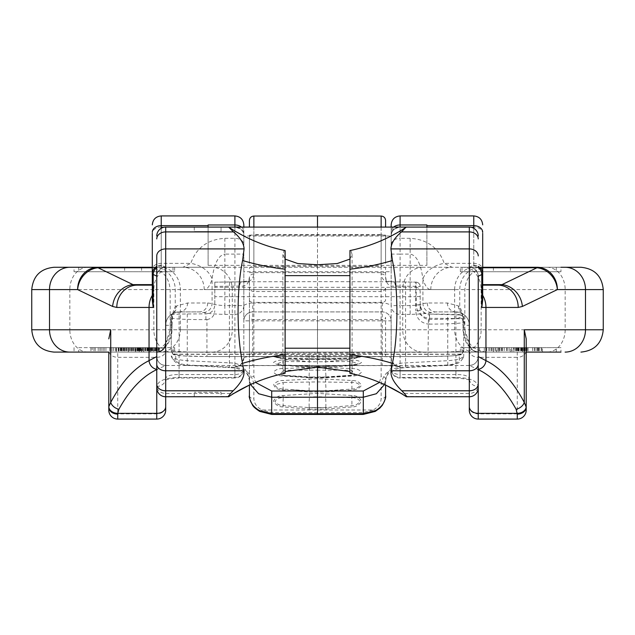 <?xml version="1.0" encoding="UTF-8"?>
<svg xmlns="http://www.w3.org/2000/svg" width="635" height="635" viewBox="0 0 635 635"><rect width="100%" height="100%" fill="white"/><g stroke="black" fill="none" stroke-linecap="round" stroke-linejoin="round"><path stroke-width="0.48" stroke-dasharray="3.17 2.38" d="M212.011 267.272L160.06 267.272A22.32 20.288 -90 0 1 180.348 289.592L180.348 329.779L232.299 329.779L232.299 289.592A22.32 20.288 -90 0 0 212.011 267.272L474.94 267.272A22.32 20.288 -90 0 0 454.652 289.592L430.792 289.592C427.76 289.536 425.14 286.052 422.926 279.162C420.846 263.581 416.592 255.222 410.139 254.103L400.098 254.103L400.098 305.61L410.139 305.61C416.552 305.308 420.814 304.633 422.926 303.57L427.299 302.99L447.389 302.99L458.438 305.919L459.772 307.03C462.161 310.912 463.264 317.008 463.09 325.31L463.09 329.779L464.836 329.779L454.652 329.779L454.652 289.592L204.208 289.592C207.24 289.536 209.86 286.052 212.074 279.162C214.154 263.581 218.408 255.222 224.861 254.103L224.861 305.61C218.448 305.308 214.185 304.633 212.074 303.57L207.701 302.99L187.611 302.99L176.562 305.919A8.93 8.406 -119.7 0 1 172.458 313.674L171.728 314.341L170.236 325.31L170.236 329.779L165.695 342.916L165.695 396.748L229.172 396.407M221.059 396.748L194.27 396.748L221.059 396.748L221.059 392.287L194.27 392.287L221.059 392.287M229.846 395.962L230.775 395.367M230.822 395.335L232.156 394.494M232.212 394.454L233.91 393.406L165.695 393.406A8.93 7.596 0 0 1 156.766 385.818M285.131 373.253L283.361 373.626M283.345 373.634L277.63 374.983M272.185 376.484L268.795 377.515M266.914 378.127L262.247 379.762M261.795 379.92L256.977 381.794M256.723 381.897L251.547 384.111M250.285 384.691L248.841 385.366M165.695 396.748L165.695 365.498A8.93 8.93 0 0 1 156.766 356.576M351.655 373.634L349.869 371.546M285.131 371.546L283.234 373.658M351.766 373.658L357.37 374.983M362.815 376.484L366.204 377.515M368.086 378.127L372.753 379.762M373.205 379.92L378.023 381.794M378.277 381.897L383.453 384.111M384.715 384.691L386.159 385.366M431.451 312.468A8.93 8.501 -104.9 0 1 422.926 303.57L422.926 279.162A22.328 15.415 162.6 0 1 444.222 263.35C438.698 247.793 427.339 239.451 410.139 238.315L410.139 314.396C420.822 314.119 427.926 313.476 431.451 312.468L435.824 311.92L455.914 311.92A13.398 13.398 0 0 1 469.305 325.31L469.305 378.476C468.543 375.864 464.074 374.547 455.906 374.539L400.098 374.539L400.098 378.015L400.098 377.444L455.906 377.444C469.519 377.714 476.964 380.698 478.234 386.405A8.93 7.93 180 0 1 469.305 378.476L469.305 396.748L469.305 365.498L478.234 369.586M391.168 224.853L391.168 305.61L400.098 305.61L400.098 374.539A8.93 5.453 0 0 1 391.168 369.086A8.93 8.358 180 0 0 400.098 377.444L400.098 366.903C399.224 365.903 393.271 365.458 382.238 365.585L382.238 356.664L252.762 356.664L252.762 320.85L391.168 320.85L391.168 236.014L243.832 236.014L243.832 320.85A8.93 8.93 0 0 1 252.762 311.92L382.238 311.92A8.93 8.93 0 0 1 391.168 320.85A8.93 8.93 0 0 0 382.238 311.92L252.762 311.92L252.762 320.85L243.832 320.85A8.93 8.93 0 0 1 252.762 311.92L252.762 302.99L382.238 302.99A17.859 17.859 0 0 1 391.168 305.379M234.902 215.924L234.902 314.396L224.861 314.396C214.178 314.119 207.073 313.476 203.549 312.468L199.176 311.92L179.086 311.92A13.398 13.398 0 0 0 165.695 325.31L165.695 378.476A8.93 7.93 -0 0 1 156.766 386.405C158.036 380.698 165.481 377.714 179.094 377.444L234.902 377.444L234.902 366.903C235.775 365.903 241.729 365.458 252.762 365.585L382.238 365.585L396.891 366.054C395.605 367.292 393.7 364.625 391.168 358.037C390.731 356.989 387.755 356.529 382.238 356.664L382.238 302.99M469.305 365.498C474.686 364.982 477.663 362.029 478.234 356.656A8.93 8.93 180 0 1 469.305 365.498L165.695 365.498L156.766 369.586M277.916 248.928L284.123 250.373L282.9 254.548L285.131 259.12M349.869 259.12L352.1 254.548L350.877 250.373L349.869 250.579L349.869 373.253L351.639 373.626M285.131 275.646L285.131 348.194L285.131 275.646M284.123 250.373L285.131 250.579M426.887 224.965L426.887 265.359L208.113 265.359L208.113 224.965M473.773 228.282L473.773 265.208L469.305 267.224L469.305 231.934L398.566 231.934L400.764 230.632M469.384 267.272L469.305 267.224A8.93 8.93 180 0 1 478.234 276.146C479.242 273.955 473.178 265.43 469.384 267.272L165.616 267.272L165.695 231.934L236.434 231.934L234.236 230.632M391.93 235.609L385.81 238.641M380.048 241.205L374.467 243.443M373.491 243.808L368.864 245.451M368.578 245.547L363.085 247.277M357.084 248.928L350.877 250.373M243.07 235.609L249.19 238.641M254.952 241.205L260.533 243.443M261.509 243.808L266.136 245.451M266.422 245.547L271.915 247.277M161.226 228.282L161.226 265.208L165.695 267.224A8.93 8.93 -0 0 0 156.766 276.154C155.758 273.955 161.822 265.43 165.616 267.272M208.113 265.359L208.113 227.084L221.059 227.084L194.27 227.084L221.059 227.084L221.059 231.553L194.27 231.553L221.059 231.553M426.887 265.359L426.887 227.084L400.098 227.084A8.93 8.93 0 0 0 391.168 236.014L391.168 271.732L243.832 271.732L243.832 227.084M243.832 224.853L243.832 358.037C244.269 356.989 247.245 356.529 252.762 356.664L252.762 365.593L382.238 365.593M203.549 312.468A8.93 8.501 -75.1 0 0 212.074 303.57L212.074 279.162A22.328 15.415 17.4 0 0 190.778 263.35C196.302 247.793 207.661 239.451 224.861 238.315L234.902 238.315A8.93 6.31 180 0 1 243.832 244.626M152.297 267.272L157.416 267.272L154.17 267.764L152.297 269.208L152.297 233.355A8.93 6.31 0 0 1 161.226 227.044L161.226 215.924M580.93 267.272L54.07 267.272M400.098 215.924L400.098 227.044L473.773 227.044A8.93 6.31 180 0 1 482.695 233.355L482.695 269.208L480.83 267.764L477.583 267.272L482.695 267.272M477.583 267.272L473.773 267.272L473.773 215.924M474.94 267.272L473.773 267.272M160.06 267.272L182.896 267.272L161.226 267.272L161.226 227.044L234.902 227.044A8.93 6.31 180 0 1 243.832 233.355M157.416 267.272L161.226 267.272M560.959 271.732L460.375 271.732L560.959 271.732L560.959 267.272L460.375 267.272L536.972 267.272M74.041 271.732L174.625 271.732L74.041 271.732L74.041 267.272L174.625 267.272L98.028 267.272M152.305 289.592L153.837 289.592L153.837 329.779A22.32 18.185 -90 0 0 172.022 352.1L54.07 352.1M157.202 369.387A8.93 8.017 -115 0 1 156.766 369.332M179.094 377.444L179.094 378.015C170.744 378.468 166.013 379.397 164.902 380.802L165.695 378.476C166.457 375.864 170.926 374.547 179.094 374.539L234.902 374.539A8.93 5.453 180 0 0 243.832 369.086A8.93 8.358 0 0 1 234.902 377.444L234.902 378.015A8.93 8.93 0 0 0 243.832 369.086M234.902 366.903A8.93 8.866 0 0 0 243.832 358.037L243.832 320.85A8.93 8.93 0 0 1 252.762 311.92M400.098 366.903A8.93 8.866 180 0 1 391.168 358.037L391.168 320.85M391.168 358.037L391.168 369.086A8.93 8.93 0 0 0 400.098 378.015L455.906 378.015L455.906 374.539M517.271 413.853L478.234 413.853L478.234 419.076L517.271 419.076A8.93 8.93 0 0 0 526.201 410.147L526.201 407.011A8.93 6.842 180 0 1 517.271 413.853L517.271 357.322A8.93 6.842 180 0 0 525.947 352.1L526.201 352.1M458.438 305.919A8.93 8.406 -60.3 0 0 462.542 313.674A13.398 13.398 0 0 1 469.305 325.31L469.305 342.916C470.416 347.464 471.226 349.48 471.749 348.948C470.773 345.623 465.947 349.56 462.947 329.779L463.09 329.779C465.812 342.892 470.305 350.187 476.567 351.671L487.164 352.1L108.799 352.1M476.567 351.671A8.93 8.914 0 0 1 469.305 342.916L469.305 343.17A8.93 8.93 0 0 0 478.234 352.1L525.947 352.1M172.022 352.1L560.959 352.1L460.375 352.1L560.959 352.1L560.959 347.639L460.375 347.639L560.959 347.639M176.562 305.919L175.228 307.03C172.839 310.912 171.736 317.008 171.91 325.31L171.91 329.779C169.188 342.892 164.695 350.187 158.432 351.671L156.766 352.1A8.93 8.93 0 0 0 165.695 343.17A8.93 8.93 0 0 1 156.766 352.1A8.93 8.93 0 0 0 165.695 343.17M78.708 352.1L174.625 352.1L74.041 352.1L78.708 352.1L78.708 347.639L174.625 347.639L78.708 347.639M496.673 347.639L518.684 347.639L479.536 347.639L509.064 347.639L496.673 347.639L496.673 352.1L518.684 352.1L496.673 352.1M522.47 347.639L493.363 347.639L528.034 347.639L522.47 347.639L522.47 352.1L502.38 352.1L524.177 352.1L493.363 352.1L522.47 352.1M513.81 347.639L542.465 347.639L513.81 347.639L513.81 352.1L506.595 352.1L542.441 352.1L513.81 352.1M498.848 347.639L484.283 347.639L499.158 347.639L498.848 352.1L484.283 352.1L498.848 352.1M511.937 347.639L538.607 347.639L511.937 347.639L511.937 352.1L538.607 352.1L511.937 352.1M501.785 347.639L501.785 352.1M509.064 347.639L509.064 352.1M507.254 347.639L507.254 352.1M479.536 347.639L479.536 352.1M486.751 347.639L486.751 352.1M488.839 347.639L488.839 352.1M491.815 347.639L491.815 352.1M495.078 347.639L495.078 352.1M497.149 347.639L497.149 352.1M499.507 347.639L499.507 352.1M500.975 347.639L500.975 352.1M502.428 347.639L502.428 352.1M502.412 347.639L502.412 352.1M518.684 347.639L518.684 352.1M516.572 347.639L516.572 352.1M542.441 352.1L542.465 347.639L542.441 352.1M92.194 352.1L111.998 352.1L90.908 352.1L92.194 352.1L92.194 347.639L111.998 347.639L111.998 352.1M118.523 352.1L93.916 352.1L118.523 352.1L118.523 347.639L102.933 347.639L124.023 347.639L93.916 347.639L118.523 347.639M116.197 352.1L133.477 352.1L105.942 352.1L116.197 352.1L116.197 347.639L109.76 347.639L133.477 347.639L116.197 347.639M128.397 352.1L141.232 352.1L118.158 352.1L128.397 352.1L128.397 347.639L134.723 347.639L120.92 347.639L141.232 347.639L128.397 347.639M135.652 352.1L132.644 352.1L135.652 352.1L135.652 347.639L137.763 347.639L132.644 347.639L135.652 347.639M132.786 352.1L152.59 352.1L131.501 352.1L132.786 352.1L132.786 347.639L152.59 347.639L132.786 347.639M143.7 352.1L159.488 352.1L137.057 352.1L143.7 352.1L143.693 347.639L159.488 347.639L137.057 347.639L143.7 347.639L143.7 352.1M139.176 352.1L139.168 347.639L139.176 352.1M493.133 347.639L493.133 352.1M499.158 347.639L499.158 352.1M498.578 347.639L498.578 352.1M497.11 347.639L497.11 352.1M495.34 347.639L495.34 352.1M493.268 347.639L493.268 352.1M491.49 347.639L491.49 352.1M489.998 347.639L489.998 352.1M484.283 347.639L484.283 352.1M504.19 347.639L504.19 352.1M525.121 347.639L525.121 352.1M526.875 347.639L526.875 352.1M528.034 347.639L528.034 352.1L528.058 347.639M528.01 347.639L528.01 352.1M527.098 347.639L527.098 352.1M525.899 347.639L525.899 352.1M523.804 347.639L523.804 352.1M521.422 347.639L521.422 352.1M517.858 347.639L517.858 352.1M514.898 347.639L514.898 352.1M511.651 347.639L511.651 352.1M493.363 347.639L493.363 352.1M495.165 347.639L495.165 352.1M513.453 347.639L513.453 352.1M516.112 347.639L516.112 352.1M518.485 347.639L518.485 352.1M520.565 347.639L520.565 352.1M522.359 347.639L522.359 352.1M523.558 347.639L523.558 352.1M524.177 347.639L524.177 352.1M523.899 347.639L523.899 352.1M522.724 347.639L522.724 352.1M520.668 347.639L520.668 352.1M502.38 347.639L502.38 352.1M506.595 347.639L506.595 352.1M515.898 347.639L515.898 352.1M518.287 347.639L518.287 352.1M521.843 347.639L521.843 352.1M524.804 347.639L524.804 352.1M536.9 347.639L536.9 352.1M539.552 347.639L539.552 352.1M541.314 347.639L541.314 352.1M541.528 347.639L541.528 352.1M534.313 347.639L534.313 352.1M517.35 347.639L517.35 352.1M532.582 347.639L532.582 352.1M537.988 347.639L537.988 352.1M538.607 347.639L538.607 352.1M538.329 347.639L538.329 352.1M537.154 347.639L537.154 352.1M535.099 347.639L535.099 352.1M526.248 347.639L526.248 352.1M523.589 347.639L523.589 352.1M521.224 347.639L521.224 352.1M519.136 347.639L519.136 352.1M111.998 347.639L92.194 347.639M110.712 347.639L110.712 352.1M90.908 347.639L90.908 352.1M102.933 347.639L102.933 352.1M99.925 347.639L99.925 352.1M98.211 347.639L98.211 352.1M110.792 347.639L110.792 352.1M95.202 347.639L95.202 352.1M93.916 347.639L93.916 352.1M113.721 347.639L113.721 352.1M115.649 347.639L115.649 352.1M101.179 347.639L101.179 352.1M122.095 347.639L122.095 352.1L122.087 347.639M124.023 347.639L124.023 352.1M104.227 347.639L104.227 352.1M109.76 347.639L109.76 352.1M113.673 347.639L113.673 352.1M105.942 347.639L105.942 352.1M125.746 347.639L125.746 352.1M133.477 347.639L133.477 352.1M130.945 347.639L130.945 352.1M124.508 347.639L124.508 352.1M119.031 347.639L119.031 352.1M124.611 347.639L124.611 352.1L124.635 347.639M116.499 347.639L116.499 352.1M134.723 347.639L134.723 352.1L134.755 347.639M126.5 347.639L126.5 352.1M123.96 347.639L123.96 352.1M122.253 347.639L122.253 352.1M120.761 347.639L120.761 352.1M118.824 347.639L118.824 352.1M118.173 347.639L118.173 352.1M118.158 347.639L118.158 352.1M118.983 347.639L118.983 352.1M120.237 347.639L120.237 352.1M122.134 347.639L122.134 352.1M128.453 347.639L128.453 352.1M130.77 347.639L130.77 352.1M132.89 347.639L132.89 352.1M135.43 347.639L135.43 352.1M137.136 347.639L137.136 352.1M138.628 347.639L138.628 352.1M140.565 347.639L140.565 352.1M141.216 347.639L141.216 352.1M141.232 347.639L141.232 352.1M140.406 347.639L140.406 352.1M138.509 347.639L138.509 352.1M137.224 347.639L137.224 352.1L137.255 347.639M138.271 347.639L138.271 352.1M138.47 347.639L138.47 352.1M138.033 347.639L138.033 352.1M136.104 347.639L136.104 352.1M134.818 347.639L134.818 352.1M133.334 347.639L133.334 352.1M131.643 347.639L131.643 352.1M129.738 347.639L129.738 352.1M123.42 347.639L123.42 352.1M121.952 347.639L121.952 352.1M121.118 347.639L121.118 352.1M120.92 347.639L120.92 352.1M121.356 347.639L121.356 352.1M123.285 347.639L123.285 352.1M124.571 347.639L124.571 352.1M126.055 347.639L126.055 352.1M127.532 347.639L127.532 352.1M130.905 347.639L130.905 352.1M128.968 347.639L128.968 352.1M131.501 347.639L131.501 352.1L131.501 347.639M137.763 347.639L137.763 352.1M132.644 347.639L132.644 352.1M152.59 347.639L152.59 352.1M147.931 347.639L147.931 352.1M147.058 347.639L147.058 352.1M151.297 347.639L151.297 352.1M145.391 347.639L145.391 352.1M142.208 347.639L142.208 352.1M140.51 347.639L140.51 352.1M139.232 347.639L139.232 352.1M137.509 347.639L137.509 352.1M137.073 347.639L137.073 352.1M137.057 347.639L137.057 352.1M138.089 347.639L138.089 352.1M139.136 347.639L139.136 352.1M140.216 347.639L140.216 352.1M139.581 347.639L139.581 352.1M139.835 347.639L139.835 352.1M141.121 347.639L141.121 352.1M142.613 347.639L142.613 352.1M143.47 347.639L143.47 352.1M144.74 347.639L144.74 352.1M145.796 347.639L145.796 352.1M147.479 347.639L147.479 352.1M148.741 347.639L148.741 352.1M148.939 347.639L148.939 352.1M148.066 347.639L148.066 352.1M147.209 347.639L147.209 352.1M148.892 347.639L148.892 352.1M149.757 347.639L149.757 352.1M151.884 347.639L151.884 352.1M153.154 347.639L153.154 352.1M155.273 347.639L155.273 352.1M156.115 347.639L156.115 352.1M156.948 347.639L156.948 352.1M157.147 347.639L157.147 352.1M156.496 347.639L156.496 352.1M155.638 347.639L155.638 352.1M154.138 347.639L154.138 352.1M152.654 347.639L152.654 352.1M150.963 347.639L150.963 352.1M149.884 347.639L149.884 352.1M151.789 347.639L151.789 352.1M154.329 347.639L154.329 352.1M156.035 347.639L156.035 352.1M157.956 347.639L157.956 352.1M158.385 347.639L158.385 352.1M159.464 347.639L159.464 352.1M159.488 347.639L159.488 352.1M158.655 347.639L158.655 352.1M157.186 347.639L157.186 352.1M156.345 347.639L156.345 352.1M154.448 347.639L154.448 352.1M152.749 347.639L152.749 352.1M150.63 347.639L150.63 352.1M150.86 347.639L150.86 352.1M150.027 347.639L150.027 352.1M148.558 347.639L148.558 352.1M146.868 347.639L146.868 352.1M158.432 351.671A8.93 8.914 180 0 0 165.695 342.916L165.695 325.31L165.695 342.916C164.576 347.48 163.759 349.488 163.251 348.948C162.933 348.845 171.585 343.535 172.053 329.779L170.236 329.779M149.63 352.1L156.766 352.1L156.766 419.076L117.729 419.076A8.93 8.93 0 0 1 108.799 410.147L108.799 407.011A8.93 6.842 0 0 0 117.729 413.853L117.729 352.1M108.799 410.147A8.93 8.93 0 0 0 117.729 419.076L117.729 413.853L156.766 413.853A8.93 6.842 180 0 0 165.695 407.011L165.695 410.147A8.93 8.93 0 0 1 156.766 419.076A8.93 8.93 0 0 0 165.695 410.147M179.094 374.539L179.094 378.015L234.902 378.015L234.902 314.396A8.93 8.795 180 0 0 243.832 305.61L224.861 305.61L224.861 314.396M391.168 271.732L391.168 236.014C390.922 231.41 393.898 228.433 400.098 227.084L234.902 227.084C241.102 228.433 244.078 231.41 243.832 236.014L243.832 271.732M410.139 314.396L400.098 314.396A8.93 8.795 0 0 1 391.168 305.61L391.168 369.086M208.113 227.084L234.902 227.084A8.93 8.93 0 0 1 243.832 236.014L391.168 236.014L391.168 227.084M469.305 350.488A8.93 6.842 0 0 0 478.234 357.322L478.234 352.1A8.93 8.93 0 0 1 469.305 343.17L469.305 410.147A8.93 8.93 0 0 0 478.234 419.076A8.93 8.93 0 0 1 469.305 410.147M463.09 325.31L462.947 329.779L464.764 329.779L469.305 343.17A8.93 8.93 0 0 0 478.234 352.1C472.813 351.568 469.836 348.591 469.305 343.17M455.914 374.539L455.914 311.92L462.542 313.674L463.272 314.341L464.764 325.31L464.764 329.779M430.792 289.592A22.32 21.312 90 0 1 452.104 267.272L444.222 263.35L473.773 263.35A8.93 6.31 0 0 1 482.64 268.954M477.798 369.387A8.93 8.017 -65 0 0 478.234 369.332M469.305 396.748L405.828 396.407M405.154 395.962L404.225 395.367M404.177 395.335L402.844 394.494M402.788 394.454L401.09 393.406L469.305 393.406A8.93 7.596 180 0 0 478.234 385.818M349.869 348.194L349.869 275.646L349.869 348.194M400.836 230.584L404.019 228.608M404.193 228.489L405.059 227.933M478.234 238.927A8.93 6.993 180 0 0 469.305 231.934L469.305 227.084L406.352 227.084M469.305 227.084A8.93 8.93 0 0 1 478.234 236.014M473.234 265.74A8.93 8.501 64.6 0 1 478.234 267.597M482.695 284.631L482.695 295.354M482.695 297.355L482.695 300.506M234.164 230.584L230.981 228.608M230.807 228.489L229.941 227.933M156.766 238.927A8.93 6.993 0 0 1 165.695 231.934L165.695 227.084L228.648 227.084M165.695 227.084A8.93 8.93 0 0 0 156.766 236.014M152.297 297.355L152.297 300.506M152.297 284.631L152.297 295.354M161.766 265.74A8.93 8.501 115.4 0 0 156.766 267.597M194.27 227.084L194.27 231.553M427.299 302.99A8.93 8.525 -90 0 0 435.824 311.92L455.906 311.92A8.93 8.525 -90 0 1 447.389 302.99M207.701 302.99A8.93 8.525 -90 0 1 199.176 311.92L179.094 311.92A8.93 8.525 -90 0 0 187.611 302.99M179.086 374.539L179.086 311.92L172.458 313.674A13.398 13.398 0 0 0 165.695 325.31L172.053 325.31L172.053 329.779L170.164 329.779L180.348 329.779A22.32 20.288 90 0 1 160.06 352.1M204.208 289.592A22.32 21.312 90 0 0 182.896 267.272L190.778 263.35L161.226 263.35A8.93 6.31 180 0 0 152.36 268.954M194.27 396.748L194.27 392.287M171.275 317.857C172.95 318.976 184.491 319.58 205.891 319.659L206.931 319.603L206.931 352.298C185.285 352.155 173.395 351.512 171.275 350.377L171.275 314.928L171.275 350.377A4.461 4.461 -0 0 0 175.736 354.83L175.736 360.061C176.506 362.656 180.507 364.307 187.73 365.014L229.878 367.125C243.951 367.054 251.952 372.84 253.865 384.492L253.865 398.613C254.04 403.281 256.707 407.083 261.85 410.012L373.15 410.012C378.293 407.083 380.96 403.281 381.135 398.613L381.135 384.492C383.048 372.84 391.049 367.054 405.122 367.125L447.27 365.014C454.493 364.307 458.494 362.656 459.264 360.061L459.264 354.83C457.406 355.83 447.008 356.394 428.069 356.521L206.931 356.521C187.992 356.394 177.594 355.83 175.736 354.83M175.736 360.061A4.461 4.262 180 0 1 171.275 355.806A4.461 4.262 180 0 0 171.275 355.806C172.307 358.354 177.641 359.981 187.269 360.696L229.418 362.879C241.149 362.815 247.817 368.879 249.412 381.079L249.412 395.684A4.461 2.921 180 0 0 253.865 398.613M171.275 314.928C171.966 314.396 177.3 314.079 187.269 313.976L205.891 313.841C211.384 313.357 214.352 310.364 214.805 304.871L214.805 286.377L239.657 286.052C245.586 286.909 248.841 284.02 249.412 277.376L249.412 381.079A4.461 3.413 180 0 0 253.865 384.492M214.805 287.322L214.805 282.154L242.165 281.789C249.277 282.504 253.182 279.916 253.865 274.026L253.865 266.414L317.5 266.311L381.135 266.414L381.127 274.026C381.667 279.86 385.564 282.448 392.835 281.789L415.734 282.123L415.734 287.322L214.805 287.322L214.805 304.871M206.931 319.603C211.852 318.683 214.471 315.73 214.805 310.745M309.229 409.17L325.771 409.17L352.052 406.908C355.989 406.987 359.132 405.098 361.466 401.249C359.561 397.399 356.425 395.494 352.052 395.541L317.5 393.359L282.948 395.541C278.836 395.422 275.693 397.264 273.526 401.05C275.661 404.979 278.797 406.932 282.948 406.908L309.229 409.17L309.451 407.654L325.541 407.654L351.75 405.582C355.267 405.567 358.021 404.17 360.021 401.391C358.394 398.812 355.64 397.573 351.75 397.693L317.492 396.748L283.25 397.693L282.948 395.541M309.229 392.025L325.771 392.025L352.052 390.065C356.211 389.969 359.339 388.414 361.45 385.413C359.72 382.095 356.584 380.46 352.052 380.5L317.5 378.722L282.948 380.5C279.583 380.357 276.495 381.635 273.685 384.31C274.463 387.834 277.551 389.747 282.948 390.065L309.229 392.025L309.42 390.985L317.508 391.2L317.5 391.668M309.229 377.634L325.771 377.634L352.052 376.039C355.989 376.071 359.132 374.793 361.466 372.221C359.561 369.729 356.425 368.506 352.052 368.562L317.5 367.252L282.948 368.562C278.836 368.467 275.693 369.641 273.526 372.094C275.661 374.713 278.797 376.031 282.948 376.039L309.229 377.634L309.388 376.992L325.612 376.992L325.771 377.634M309.229 366.443L325.771 366.443L352.052 365.26C355.989 365.26 359.132 364.355 361.466 362.545C359.561 360.855 356.425 360.037 352.052 360.101L317.5 359.291L282.948 360.101C278.836 360.013 275.693 360.799 273.526 362.458C275.661 364.299 278.797 365.236 282.948 365.26L309.229 366.443L317.5 366.244L317.492 370.126L283.25 370.269A3.572 0.429 -93.5 0 0 282.948 368.562M309.229 358.783L352.052 358.053C356.076 358.013 359.219 357.505 361.466 356.513C359.521 355.687 356.378 355.298 352.052 355.37L282.948 355.37C278.876 355.29 275.733 355.656 273.526 356.465C275.566 357.473 278.702 357.997 282.948 358.053L317.5 358.751L317.492 361.775L283.25 361.505A3.572 0.46 -92.2 0 0 282.948 360.101M259.715 411.401A4.461 1.389 118.7 0 0 261.85 410.012L271.693 412.48L317.5 412.591L363.307 412.48L373.15 410.012A4.469 1.389 61.3 0 0 375.285 411.401M253.865 274.026A4.461 3.35 0 0 0 249.412 277.376L249.412 378.841L250.523 384.58M249.412 378.841L249.412 385.096L249.412 378.841A4.461 2.532 180 0 1 253.865 376.309L255.476 382.413M249.412 263.39L249.412 235.125L249.412 263.39M214.805 282.154L214.805 286.377M420.187 296.466L420.195 310.515C420.64 315.611 423.378 318.572 428.411 319.405L429.109 319.429C447.508 319.334 457.565 318.81 459.264 317.849L459.264 314.92L429.109 314.071C423.68 313.476 420.703 310.483 420.195 305.078L420.195 310.515L415.734 310.745C416.401 318.389 420.513 322.834 428.069 324.08L429.252 324.12L429.109 314.071A4.461 0.468 -89.6 0 1 429.133 314.063C424.672 314.627 421.688 311.634 420.195 305.086L420.187 291.775A4.461 4.461 180 0 0 415.734 287.322L415.734 296.704L214.805 296.712M429.252 324.12C450.294 324.009 461.78 323.405 463.725 322.302L463.725 355.798L463.725 322.302A4.461 4.461 -0 0 0 459.264 317.849M385.588 385.096L385.588 381.079C387.183 368.879 393.851 362.815 405.582 362.879L447.731 360.696C457.359 359.981 462.693 358.354 463.725 355.798A4.461 4.262 0 0 1 459.264 360.061M459.264 314.92A4.461 4.461 -0 0 1 463.725 319.365A4.461 4.461 -0 0 0 463.725 319.365C462.907 318.857 457.581 318.54 447.731 318.429L447.731 360.696A4.469 0.476 87.2 0 1 447.484 365.387A4.469 0.476 87.2 0 1 447.27 365.014M463.725 319.365C462.669 312.42 457.883 315.325 447.294 314.198A4.461 0.468 -89.6 0 0 447.27 314.206A4.461 0.468 -89.6 0 1 447.731 318.429L429.562 318.302C421.426 317.429 416.965 312.944 416.195 304.848L416.195 286.345L420.195 286.575A4.461 4.461 0 0 0 415.758 282.115A4.461 0.468 -89.6 0 0 415.734 282.123A4.461 4.461 180 0 1 420.195 286.575M381.127 274.026A4.461 3.35 180 0 1 385.588 277.376C386.032 283.964 389.287 286.853 395.343 286.052L416.195 286.345A4.461 0.468 -89.6 0 0 415.758 282.115L405.146 282.035A4.461 0.468 90.4 0 1 405.582 286.266L405.582 362.879A4.469 0.476 86.9 0 1 405.352 367.562A4.469 0.476 86.9 0 1 405.122 367.125M385.588 395.803L385.588 381.079A4.461 3.413 0 0 1 381.135 384.492M459.264 354.83A4.461 4.461 180 0 0 463.725 350.377C461.605 351.512 449.715 352.155 428.069 352.298L428.411 319.405M385.588 263.39L385.588 235.125L385.588 263.39M384.477 384.58L385.588 378.841A4.461 2.532 0 0 0 381.135 376.309L381.135 319.58A4.461 2.262 0 0 0 385.588 317.317L385.588 355.679A4.461 2.532 0 0 0 381.135 353.147L317.5 353.147L317.5 367.149M253.865 227.084L253.865 302.403L381.135 302.403A4.461 2.262 0 0 0 385.588 300.141L385.588 287.084A4.461 4.445 -0 0 1 381.135 291.521L381.135 227.084M249.412 300.141A4.461 2.262 180 0 0 253.865 302.403L253.865 353.147L317.5 353.147L317.5 319.58L381.135 319.58L381.135 291.521L253.865 291.521A4.461 4.445 180 0 1 249.412 287.084M429.562 318.302A4.461 0.468 -89.6 0 0 429.133 314.063L447.294 314.198M282.948 358.053A3.572 0.468 92 0 1 283.059 357.949L309.301 358.656L309.459 359.561L309.118 361.767L283.099 359.077L275.384 357.1L283.067 357.949A3.572 0.468 92 0 1 283.25 358.283L283.25 356.418L275.392 357.108L283.25 358.283L317.508 359.735L351.75 358.283L359.608 357.108L351.75 356.418L317.492 357.1L283.25 356.418A3.572 0.476 -90.9 0 0 282.948 355.37M325.771 355.092L325.882 361.767L351.901 359.077L351.75 358.283A3.572 0.468 88 0 1 351.933 357.949L359.616 357.1L351.901 359.077L351.75 356.418A3.572 0.476 -89.1 0 1 352.052 355.37M309.229 355.092L309.118 361.767L325.882 361.767L325.699 358.656L351.933 357.949A3.572 0.468 88 0 1 352.052 358.053M282.948 365.26A3.572 0.437 93.2 0 1 283.139 364.966L309.348 366.109L309.459 366.633L309.158 367.927L283.147 364.966A3.572 0.437 93.2 0 1 283.25 365.085L283.25 361.505L276.733 363.958L283.25 365.085L309.459 366.633L325.541 366.633L351.75 365.085L358.267 363.958L351.75 361.505L317.492 361.775M325.771 359.362L325.842 367.927L325.652 366.109L351.853 364.966L358.267 363.958L351.75 365.085A3.572 0.437 86.8 0 1 351.853 364.966A3.572 0.437 86.8 0 1 352.052 365.26M309.229 359.362L309.158 367.927L325.842 367.927L351.861 365.363L351.75 361.505A3.572 0.46 -87.8 0 1 352.052 360.101M282.948 376.039A3.572 0.397 94.4 0 1 283.218 375.452L309.459 377.246A8.93 0.476 95.2 0 1 309.229 377.841L283.218 375.452A3.572 0.397 94.4 0 1 283.25 375.46A8.93 0.476 95.2 0 1 283.21 375.483A8.93 0.476 95.2 0 1 283.25 370.269L279.829 374.983L317.508 377.468L355.171 374.983L351.75 370.269L317.492 370.126M325.771 367.371L325.541 370.118A8.93 0.476 -95.2 0 1 325.771 377.841A8.93 0.476 -95.2 0 1 325.541 377.246L351.79 375.483A8.93 0.476 84.8 0 1 351.75 375.46A3.572 0.397 85.6 0 1 351.782 375.452A3.572 0.397 85.6 0 1 352.052 376.039M309.229 367.371L309.459 370.118A8.93 0.476 95.2 0 0 309.229 377.841L325.771 377.841L351.79 375.483A8.93 0.476 84.8 0 0 351.75 370.269A3.572 0.429 -86.5 0 1 352.052 368.562M282.948 390.065L283.25 389.096A8.93 0.603 94.6 0 1 283.25 382.453L275.106 384.802C275.757 387.31 278.463 388.739 283.25 389.096L317.508 391.303L351.75 389.096C355.449 388.938 358.203 387.763 360.005 385.556C358.537 383.357 355.783 382.326 351.75 382.453L317.492 381.905L283.25 382.453L282.948 380.5M325.771 378.897L325.541 381.937A8.93 0.603 -94.6 0 1 325.676 391.224L309.324 391.224L290.782 389.739L309.459 391.057A8.93 0.603 94.6 0 1 309.324 391.224A8.93 0.603 94.6 0 1 309.459 381.937L309.229 378.897M317.508 391.303L325.541 391.057A8.93 0.603 -94.6 0 0 325.676 391.224L344.218 389.739L325.58 390.985L325.771 392.025M352.052 380.5L351.75 382.453A8.93 0.603 -94.6 0 1 351.75 389.096L352.052 390.065M352.052 395.541L351.75 397.693A8.93 0.722 86.2 0 1 351.75 405.582L352.052 406.908M282.948 406.908L283.25 405.582A8.93 0.722 93.8 0 1 283.25 397.693C279.583 397.534 276.828 398.724 274.979 401.256C276.796 404.082 279.551 405.527 283.25 405.582L309.459 407.654A8.93 0.722 93.8 0 1 309.435 407.654A8.93 0.722 93.8 0 1 309.459 396.819L309.229 393.573M241.387 227.084A8.93 6.802 0 0 1 243.832 231.767M154.17 267.764L152.297 267.764M556.292 267.272L556.292 271.732M510.365 267.272L510.365 271.732M493.411 267.272L493.411 271.732M461.994 267.272L461.994 271.732M78.708 267.272L78.708 271.732M124.635 267.272L124.635 271.732M141.589 267.272L141.589 271.732M173.006 267.272L173.006 271.732M172.022 267.272A22.32 18.185 90 0 0 153.837 289.592L481.163 289.592A22.32 18.185 90 0 0 462.978 267.272M31.75 289.592L69.834 289.592A22.32 18.185 90 0 1 88.019 267.272M603.25 289.592L481.163 289.592L481.163 329.779L69.834 329.779L69.834 289.592L152.297 289.592M31.75 329.779L69.834 329.779A22.32 18.185 -90 0 0 88.019 352.1M455.906 377.444L455.906 378.015C465.455 378.777 470.186 379.706 470.098 380.802L469.305 378.476M510.365 352.1L510.365 347.639M556.292 352.1L556.292 347.639M461.994 352.1L461.994 347.639M493.411 352.1L493.411 347.639M141.589 352.1L141.589 347.639M173.006 352.1L173.006 347.639M212.011 352.1A22.32 20.288 90 0 0 232.299 329.779L402.701 329.779A22.32 20.288 90 0 0 422.989 352.1M172.791 313.492L173.387 312.952A8.93 8.08 -138.5 0 0 175.228 307.03L175.228 289.592A22.32 21.312 90 0 0 153.916 267.272M171.91 325.31L172.053 325.31C172.355 317.389 172.855 313.198 173.545 312.745L173.387 312.952A8.93 8.08 -138.5 0 1 171.728 314.341M109.053 352.1A8.93 6.842 0 0 0 117.729 357.322L156.766 357.322A8.93 6.842 180 0 0 165.695 350.488M243.832 305.379A17.859 17.859 0 0 1 252.762 302.99M400.098 227.084A8.93 8.93 0 0 0 391.168 236.014M393.613 227.084A8.93 6.802 180 0 0 391.168 231.767M410.139 238.315L400.098 238.315L400.098 227.044A8.93 6.31 0 0 0 391.168 233.355M391.168 254.103L400.098 254.103L400.098 238.315A8.93 6.31 0 0 0 391.168 244.626M517.271 414.107L517.271 419.076A8.93 8.93 0 0 0 526.201 410.147M517.271 352.1L517.271 357.322L478.234 357.322L478.234 413.853A8.93 6.842 0 0 1 469.305 407.011M422.989 267.272A22.32 20.288 -90 0 0 402.701 289.592L402.701 329.779L454.652 329.779A22.32 20.288 90 0 0 474.94 352.1M463.272 314.341A8.93 8.08 -41.5 0 1 461.613 312.952L462.542 313.674A13.398 13.398 0 0 1 469.305 325.31L462.947 325.31C462.796 318.333 462.304 314.142 461.454 312.745L461.613 312.952A8.93 8.08 -41.5 0 1 459.772 307.03L459.772 289.592A22.32 21.312 90 0 1 481.084 267.272M480.83 267.764L482.695 267.764M473.766 265.208A8.93 8.819 0 0 1 478.234 266.39M161.234 265.208A8.93 8.819 180 0 0 156.766 266.39M546.981 267.272A22.32 18.185 90 0 1 565.166 289.592L565.166 329.779A22.32 18.185 -90 0 1 546.981 352.1M462.978 352.1A22.32 18.185 -90 0 0 481.163 329.779L603.25 329.779M224.861 238.315L224.861 254.103L243.832 254.103M171.275 349.877A4.461 4.461 -0 0 0 175.736 354.338L459.264 354.338A4.461 4.461 180 0 0 463.725 349.877M187.269 313.976L187.269 360.696A4.469 0.476 92.8 0 0 187.516 365.387A4.469 0.476 92.8 0 0 187.73 365.014M205.891 319.659L205.891 313.841M463.725 350.385C460.256 355.997 465.487 354.068 452.326 355.886L428.069 356.529L428.069 352.298L206.931 352.298L206.931 356.529L182.674 355.886C169.513 354.068 174.744 355.997 171.275 350.385M229.878 282.043A4.461 0.468 89.6 0 0 229.854 282.035L241.998 281.781A4.461 2.508 87.9 0 0 241.998 281.781A4.461 2.508 87.9 0 1 242.165 281.789L317.5 281.654L317.492 357.1M420.195 296.466L415.734 296.704L415.734 310.745M317.5 409.432L317.5 413.742M317.5 377.825L317.492 381.905M363.307 414.417L363.307 412.48M271.693 414.417L271.693 412.48M171.275 355.806C173.141 362.077 178.554 365.276 187.516 365.387L229.648 367.562A4.461 0.476 93.1 0 1 229.418 362.879L229.418 286.266A4.461 0.468 89.6 0 1 229.854 282.035L214.813 282.146M249.412 381.079C248.682 375.769 246.896 372.523 244.054 371.34C235.712 367.324 233.688 368.125 229.648 367.562A4.461 0.476 93.1 0 0 229.878 367.125M385.588 395.692A4.461 2.921 0 0 1 381.135 398.613M379.524 382.413L381.135 376.309M317.5 227.084L317.5 319.58L253.865 319.58A4.461 2.262 180 0 1 249.412 317.317L249.412 355.679A4.461 2.532 180 0 1 253.865 353.147L253.865 376.309M249.412 268.684A4.461 2.262 0 0 1 253.865 266.414L253.865 234.672L317.5 234.617L317.5 215.924M249.412 236.934A4.461 2.262 0 0 1 253.865 234.672L253.865 216.035M405.122 282.043A4.461 0.468 90.4 0 1 405.146 282.035L392.994 281.781A4.461 2.508 92.1 0 0 392.835 281.789L317.5 281.654L317.5 234.617L381.135 234.672L381.135 266.414A4.461 2.262 180 0 1 385.588 268.684L385.588 277.376C387.112 281.583 383.389 280.424 392.994 281.781L392.994 281.781A4.461 2.508 92.1 0 1 395.343 286.052M416.195 304.848L420.187 305.078M381.135 216.035L381.135 234.672A4.461 2.262 180 0 1 385.588 236.934M249.412 277.376C248.237 281.234 251.365 280.543 242.006 281.781A4.461 2.508 87.9 0 0 239.657 286.052M317.508 359.735L317.5 358.751L325.771 358.783M317.508 366.839L317.5 366.244L325.771 366.443M325.771 409.17L325.549 407.654L328.128 407.487L317.508 407.9L306.872 407.487L325.565 407.654A8.93 0.722 86.2 0 0 325.565 407.654A8.93 0.722 86.2 0 0 325.541 396.819L325.771 393.573M317.492 396.748L317.5 393.359M282.9 254.548L282.9 373.729M352.1 254.548L352.1 373.729M460.375 271.732L460.375 267.272M174.625 267.272L174.625 271.732M243.832 358.037C241.26 364.665 239.355 367.34 238.109 366.054L252.762 365.593M460.375 352.1L460.375 347.639M74.041 347.639L74.041 352.1M174.625 347.639L174.625 352.1M147.836 352.1C161.52 350.655 168.958 343.21 170.164 329.779L170.164 289.592C168.839 276.034 161.393 268.597 147.836 267.272M487.164 267.272C473.607 268.597 466.161 276.034 464.836 289.592L464.836 329.779C466.161 343.337 473.607 350.782 487.164 352.1M165.695 365.498C160.314 364.982 157.337 362.029 156.766 356.656M469.305 342.916L469.305 325.31M463.725 349.695C463.463 352.409 461.978 353.893 459.264 354.163L175.736 354.163C173.022 353.893 171.537 352.409 171.275 349.695M428.069 356.529L206.931 356.529M385.588 381.079L386.318 376.69L389.096 372.713L390.914 371.364L397.827 368.625L405.352 367.562L447.484 365.387C452.914 364.331 460.899 365.276 463.725 355.806M249.412 272.629L385.588 272.629M249.412 235.125L385.588 235.125"/><path stroke-width="0.95" d="M243.808 370.776L165.695 370.776L165.695 390.779L233.18 390.779C241.332 382.691 244.872 376.023 243.808 370.776L242.586 363.331C236.577 334.724 236.593 288.988 242.586 260.509L244.086 248.912C243.808 243.253 240.276 237.585 233.474 231.91L228.648 227.084A160.734 160.734 0 0 0 285.131 250.579L285.131 275.646L349.869 275.646M156.766 255.913L156.766 387.818L156.766 255.913A8.93 7.001 180 0 1 165.695 248.912L165.695 370.776A8.93 6.54 180 0 1 156.766 364.236M233.18 390.779C229.322 394.811 227.743 396.804 228.433 396.748L228.648 396.748A160.734 160.734 0 0 1 285.131 373.253L285.044 250.563M157.202 369.387C142.629 376.158 129.857 389.453 118.888 409.265L117.745 413.345L117.729 419.076L156.766 419.076A8.93 8.93 0 0 0 165.695 410.147L165.695 396.748L228.433 396.748M156.766 384.238A8.93 6.54 180 0 0 165.695 390.779L165.695 396.748A8.93 8.93 0 0 1 156.766 387.818A8.93 8.93 0 0 0 165.695 396.748L165.695 407.011M229.172 396.407L229.846 395.962M277.63 374.983L272.185 376.484M268.795 377.515L266.914 378.127M262.247 379.762L261.795 379.92M251.547 384.111L250.285 384.691M248.841 385.366L233.91 393.406M156.766 356.576A8.93 8.93 0 0 1 156.766 356.568L149.042 360.64C134.469 367.744 121.698 381.675 110.728 402.431L108.815 406.71L108.799 410.147A8.93 8.93 0 0 0 117.729 419.076M349.869 371.546L317.5 367.149L285.131 371.546M357.37 374.983L362.815 376.484M366.204 377.515L368.086 378.127M372.753 379.762L373.205 379.92M383.453 384.111L384.715 384.691M386.159 385.366L401.09 393.406M477.798 369.387C492.371 376.158 505.142 389.453 516.112 409.265L517.271 414.107A8.93 6.945 0 0 0 526.201 407.162L526.201 410.147A8.93 8.93 0 0 1 517.271 419.076L478.234 419.076A8.93 8.93 0 0 1 469.305 410.147L469.305 396.748A8.93 8.93 0 0 0 478.234 387.818L478.234 356.568L485.958 360.64C500.531 367.744 513.302 381.675 524.272 402.431L526.201 407.162L526.201 338.86L526.201 407.011M285.131 259.12L297.775 263.541L317.5 264.763L337.225 263.541L349.869 259.12M349.956 250.563L349.869 373.253A160.734 160.734 0 0 1 406.352 396.748L469.305 396.748A8.93 8.93 0 0 0 478.234 387.818L478.234 276.154A8.93 8.93 180 0 1 478.234 276.154L481.806 274.582L481.806 307.451L482.695 300.506L482.695 274.018L481.806 274.582A8.93 8.501 64.6 0 0 478.234 267.597M349.869 348.194L285.131 348.194L285.131 373.253M398.566 231.934L391.93 235.609M385.81 238.641L380.048 241.205M374.467 243.443L373.491 243.808M363.085 247.277L357.084 248.928M236.434 231.934L243.07 235.609M249.19 238.641L254.952 241.205M260.533 243.443L261.509 243.808M271.915 247.277L277.916 248.928M221.059 227.084L426.887 227.084L426.887 224.965L400.098 224.965A8.93 6.802 180 0 0 393.613 227.084M208.113 227.084L208.113 224.965L234.902 224.965L234.902 215.924C240.324 216.456 243.3 219.432 243.832 224.853L243.832 227.084M152.297 269.208L152.297 284.631L133.025 284.631L98.028 267.764L98.028 267.272L54.07 267.272C40.513 268.597 33.076 276.034 31.75 289.592L31.75 329.779L49.506 329.779A22.32 20.391 90 0 0 69.898 352.1L108.799 352.1L108.799 407.011M152.297 267.272L74.041 267.272M565.102 267.272L580.93 267.272C594.487 268.597 601.924 276.034 603.25 289.592L585.494 289.592A22.32 20.391 -90 0 0 565.102 267.272L560.959 267.272M482.695 267.272L536.972 267.272A22.32 20.391 -90 0 1 557.371 289.592A22.32 20.01 -115.7 0 0 536.972 267.764L536.972 267.272M31.75 329.779C33.076 343.337 40.513 350.782 54.07 352.1L69.898 352.1M156.766 369.332A8.93 8.017 -115 0 1 149.042 360.64L149.042 307.451L116.8 307.451L112.633 306.459L77.629 289.592A22.32 20.391 -90 0 1 98.028 267.272M156.766 419.076L156.766 413.345L117.745 413.345A8.93 6.636 -177.4 0 1 108.815 406.71M117.729 414.107A8.93 6.945 180 0 1 108.799 407.162L108.799 352.1M478.234 419.076L478.234 413.345L517.255 413.345A8.93 6.636 -2.6 0 0 526.185 406.71M560.959 352.1L526.201 352.1M108.799 338.86L110.728 329.779L110.728 402.431A8.93 6.469 -152.1 0 0 118.888 409.265M391.168 227.084L391.168 224.853C391.7 219.432 394.676 216.456 400.098 215.924L473.773 215.924L473.773 228.282M478.234 369.332A8.93 8.017 -65 0 0 485.958 360.64L485.958 307.451L518.2 307.451L522.367 306.459A22.32 20.01 -115.7 0 0 501.975 284.631L536.972 267.764L482.695 267.764M478.234 356.576A8.93 8.93 180 0 0 478.234 356.568L478.234 276.154M405.828 396.407L405.154 395.962M405.59 227.592L401.526 231.91C394.724 237.585 391.192 243.253 390.914 248.912L469.305 248.912L469.305 370.776A8.93 6.54 0 0 0 478.234 364.236M482.695 233.355L482.695 274.018A8.93 8.819 0 0 0 478.234 266.39M482.695 269.208L482.695 284.631L501.975 284.631L482.695 285.131L497.8 285.131A22.32 20.391 -90 0 1 518.2 307.451M482.695 295.354L482.695 297.355M401.82 390.779C393.668 382.691 390.128 376.023 391.192 370.776L469.305 370.776L469.305 390.779L401.82 390.779C405.678 394.811 407.257 396.804 406.567 396.748M391.192 370.776L392.414 363.331C398.423 334.724 398.407 288.988 392.414 260.509L390.914 248.912M406.352 227.084A160.734 160.734 0 0 1 349.869 250.579A160.734 160.734 0 0 0 406.352 227.084L469.305 227.084A8.93 8.93 0 0 1 478.234 236.014M285.131 348.194L285.131 275.646M229.41 227.592L228.648 227.084A160.734 160.734 0 0 0 285.131 250.579M233.474 231.91L165.695 231.91L165.695 227.084A8.93 8.93 0 0 0 156.766 236.014A8.93 8.93 0 0 1 165.695 227.084L228.64 227.084M156.766 266.39A8.93 8.819 180 0 0 152.305 274.018L156.766 276.146M156.766 267.597A8.93 8.501 115.4 0 0 153.194 274.582L153.194 307.451L152.297 300.506M153.194 307.451L149.042 307.451A22.32 20.391 90 0 1 152.297 295.354L152.297 297.355M116.8 307.451A22.32 20.391 -90 0 1 137.2 285.131L152.297 285.131L133.025 284.631A22.32 20.01 -64.3 0 0 112.633 306.459M110.728 329.779L49.506 329.779L49.506 289.592L77.629 289.592A22.32 20.01 -64.3 0 1 98.028 267.764L152.297 267.764M152.297 233.355L152.297 274.018M152.305 274.018L152.305 300.506M526.201 338.86L524.272 329.779L524.272 402.431A8.93 6.469 -27.9 0 1 516.112 409.265M259.715 411.401C255.627 408.734 253.23 406.63 252.524 405.09C249.793 399.613 248.753 396.478 249.412 395.684L249.412 385.096L249.412 395.684C249.626 401.812 252.952 406.765 259.39 410.551A4.461 1.389 118.7 0 0 259.715 411.401L271.693 414.417L363.307 414.417L375.285 411.401L379.809 408.146L382.31 405.328C385.072 400.248 386.159 397.034 385.588 395.684L385.588 385.096M259.39 410.551L271.701 413.631L317.5 413.742L317.5 414.528M250.523 384.58L258.628 393.724L271.701 397.216L271.693 414.417M249.412 227.084L249.412 220.504L249.412 227.084M385.588 227.084L385.588 220.504L385.588 227.084M255.476 382.413L271.693 391.009L271.693 397.216L363.299 397.216L376.372 393.724L384.477 384.58M317.5 367.149L317.5 413.742L363.299 413.631L375.61 410.551C382.048 406.765 385.374 401.812 385.588 395.684A4.461 2.921 0 0 1 385.588 395.692M375.61 410.551A4.469 1.389 61.3 0 1 375.285 411.401M244.086 248.912L165.695 248.912L165.695 231.91A8.93 7.001 180 0 0 156.766 238.911M242.586 363.331A160.734 91.845 180 0 1 285.131 354.624M156.766 386.405L156.766 413.345A8.93 6.636 0 0 0 165.695 406.71L165.695 396.748A8.93 8.93 0 0 1 156.766 387.818M469.305 406.71A8.93 6.636 180 0 0 478.234 413.345L478.234 386.405M426.887 225.639L473.773 225.639A8.93 6.644 0 0 1 482.695 232.283M208.113 225.639L161.226 225.639L161.226 228.282M234.902 215.924L161.226 215.924L161.226 225.639A8.93 6.644 180 0 0 152.297 232.283M234.902 227.084L234.902 224.965A8.93 6.802 0 0 1 241.387 227.084M69.898 267.272A22.32 20.391 -90 0 0 49.506 289.592L31.75 289.592M517.271 413.853L517.271 419.076M400.098 227.084L400.098 215.924M522.367 306.459L557.371 289.592L585.494 289.592L585.494 329.779L524.272 329.779M406.352 396.748A160.734 160.734 0 0 0 349.869 373.253M482.703 295.354A22.32 20.391 90 0 1 485.958 307.451L481.806 307.451M478.234 384.238A8.93 6.54 0 0 1 469.305 390.779L469.305 396.748A8.93 8.93 0 0 0 478.234 387.818M392.414 363.331A160.734 91.845 0 0 0 349.869 354.624M469.305 227.084L469.305 248.912A8.93 7.001 0 0 1 478.234 255.913M401.526 231.91L469.305 231.91A8.93 7.001 0 0 1 478.234 238.911M392.414 260.509A160.734 91.845 0 0 1 349.869 269.216M242.586 260.509A160.734 91.845 180 0 0 285.131 269.216M580.93 352.1C594.487 350.782 601.924 343.337 603.25 329.779L585.494 329.779A22.32 20.391 90 0 1 565.102 352.1M317.5 391.668L317.5 393.359M271.693 391.009L363.307 391.009L363.307 414.417M363.307 391.009L379.524 382.413M253.865 227.084L253.865 216.035L317.5 215.924L317.5 227.084M381.135 227.084L381.135 216.035C383.842 216.305 385.326 217.789 385.588 220.504M317.5 377.174L317.5 377.825M317.508 407.9L317.5 409.432M156.766 352.1C162.187 351.568 165.163 348.591 165.695 343.17M473.773 215.924C479.195 216.456 482.171 219.432 482.695 224.853M161.226 215.924C155.805 216.456 152.829 219.432 152.305 224.853M603.25 329.779L603.25 289.592M253.865 216.035C251.158 216.305 249.674 217.789 249.412 220.504M381.135 216.035L317.5 215.924"/></g></svg>
